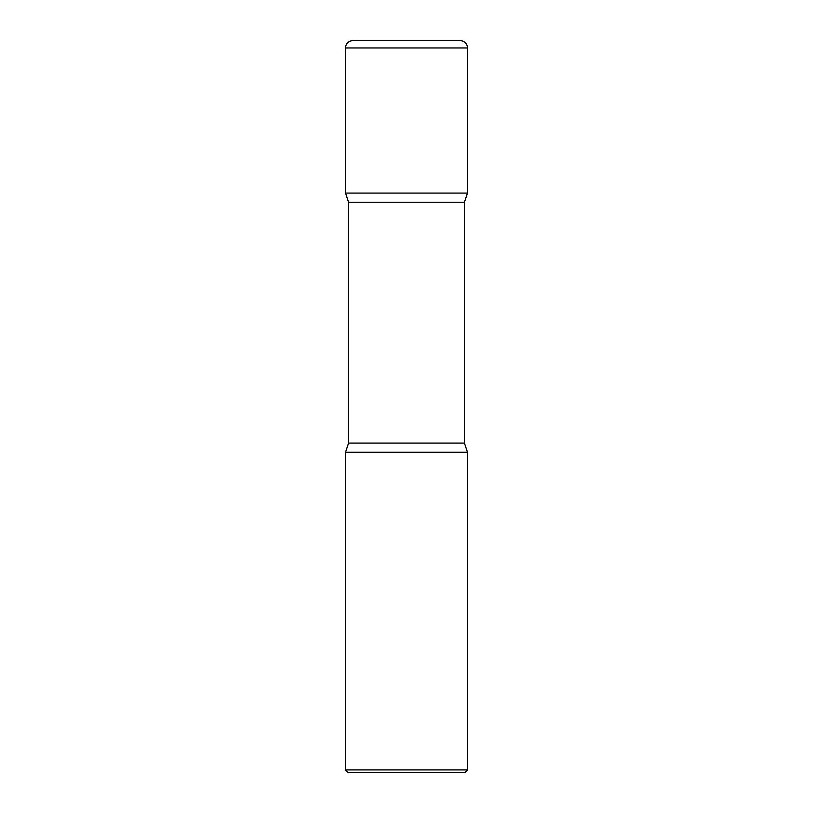 <?xml version="1.0" encoding="UTF-8"?>
<svg xmlns="http://www.w3.org/2000/svg" width="813" height="813" viewBox="0 0 813 813"><rect width="100%" height="100%" fill="white"/><g stroke="black" fill="none" stroke-linecap="round" stroke-linejoin="round"><path stroke-width="1.22" d="M345.525 47.967L345.525 193.088L467.475 193.088L345.525 193.088L348.574 202.234L464.426 202.234L467.475 193.088L467.475 47.967L345.525 47.967A7.317 7.317 0 0 1 352.842 40.65L460.158 40.65A7.317 7.317 0 0 1 467.475 47.967M464.426 443.085L348.574 443.085L345.525 452.231L467.475 452.231L345.525 452.231L345.525 769.911L467.475 769.911L467.475 452.231L464.426 443.085L464.426 202.234M467.475 769.911L465.036 772.35L347.964 772.35L345.525 769.911M348.574 443.085L348.574 202.234"/></g></svg>
